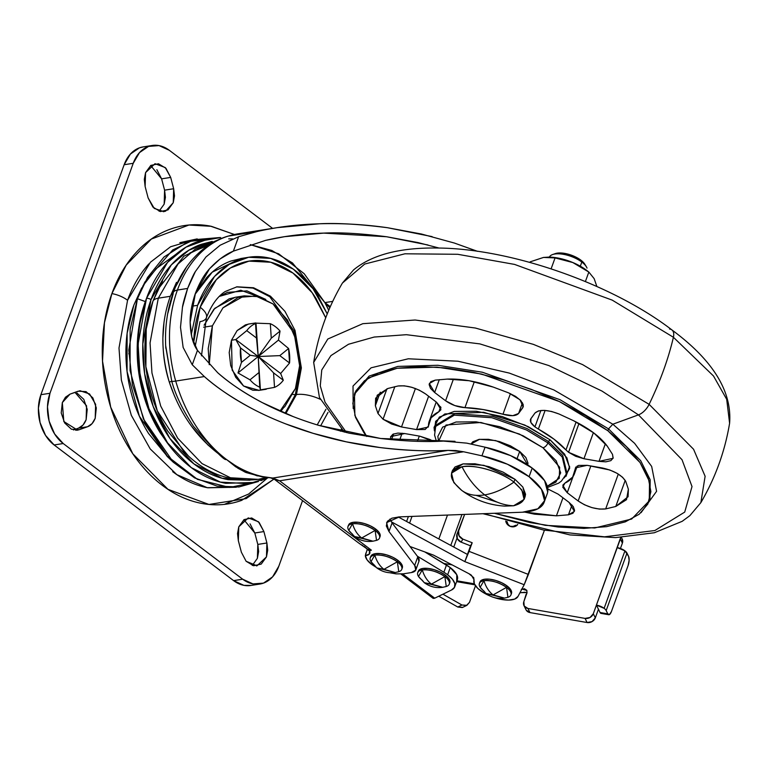 <?xml version="1.0" encoding="UTF-8"?>
<svg xmlns="http://www.w3.org/2000/svg" width="768" height="768" viewBox="0 0 768 768"><rect width="100%" height="100%" fill="white"/><g stroke="black" fill="none" stroke-linecap="round" stroke-linejoin="round"><path stroke-width="1.15" d="M524.112 499.402L525.149 496.531L522.874 487.094L514.954 479.27L513.917 482.141L521.837 489.965L524.112 499.402L513.619 505.766L504.701 506.112L513.619 505.766C503.53 505.392 493.891 501.773 484.694 494.89C475.43 496.301 467.77 494.794 461.712 490.387C467.77 494.794 475.43 496.301 484.694 494.89C493.997 493.373 503.741 489.12 513.917 482.141C503.741 489.12 493.997 493.373 484.694 494.89C493.891 501.773 503.53 505.392 513.619 505.766C527.712 502.042 527.818 494.17 513.917 482.141L514.954 479.27L483.888 465.322L463.075 463.882L452.563 470.246L451.517 473.126L462.019 466.762C481.69 463.978 507.418 476.275 513.917 482.141C502.32 472.31 473.779 463.853 462.019 466.762C447.917 470.486 447.821 478.358 461.712 490.387L453.802 482.563L451.517 473.126M586.906 270.547A31.891 13.171 -160.1 0 0 586.378 270.144L586.906 270.547M587.069 270.672L572.899 262.57L588.835 272.054L594.134 278.621L588.835 272.054L585.398 281.549L588.835 272.054L572.774 262.522L557.136 257.894L548.227 257.078M553.027 254.41A20.141 8.314 19.9 0 1 581.818 262.051L580.32 266.189L581.818 262.051A20.141 8.314 -160.1 0 0 549.734 256.464M584.496 263.722L580.896 260.17L581.818 262.051L580.896 260.17A17.626 7.277 -160.1 0 0 555.696 253.478M484.694 494.89C475.536 487.901 467.981 478.522 462.019 466.762C467.981 478.522 475.536 487.901 484.694 494.89M476.054 495.341L497.347 502.195M525.053 496.81L525.552 494.266L522.845 487.046L514.954 479.27L503.098 472.118L489.072 466.685L475.008 463.795L463.056 463.891L455.03 466.954L452.467 470.506M543.542 257.434L530.179 261.84L529.958 262.435L530.179 261.84L543.466 257.443L549.226 257.098L555.072 257.914L551.117 268.829L555.072 257.914L543.542 257.434M594.163 278.688L596.87 286.493L594.163 278.688M588.835 272.054L586.378 270.144A31.891 13.171 -160.1 0 0 572.899 262.57L555.072 257.914L572.774 262.522A31.891 13.171 -160.1 0 0 549.888 257.107M585.446 265.469A17.626 7.277 -160.1 0 0 580.896 260.17L575.482 256.906L569.078 254.429L562.656 253.104L555.149 253.67M581.818 262.051A20.141 8.314 19.9 0 1 587.021 268.109M280.752 411.456L283.046 408.442L280.752 411.456M292.944 394.454L295.325 394.733L285.072 413.309L295.325 394.733L296.467 394.56A23.501 9.706 19.9 0 1 320.333 399.331A23.501 9.706 -160.1 0 0 296.467 394.56L285.802 413.616L296.467 394.56L295.325 394.733L300.221 368.266L294.029 330.97L269.789 296.717L253.008 288.096L236.467 286.896L253.008 288.096L269.789 296.717L294.029 330.97L300.221 368.266L295.325 394.733L292.944 394.454M236.976 286.81L253.546 287.76L270.442 296.17L284.928 311.309L295.018 330.394L301.363 367.93L296.467 394.56L301.363 367.93L295.018 330.394L284.928 311.309L270.442 296.17L253.546 287.76L236.976 286.81L225.216 291.514C217.546 296.429 211.277 305.184 206.39 317.77L201.485 355.824M325.728 317.798L312.221 292.8L293.011 273.101L270.758 262.243L248.995 261.13L230.467 267.946L216.365 279.629L200.179 307.258A23.501 9.706 19.9 0 1 206.41 317.702A23.501 9.706 19.9 0 1 199.997 321.638L195.178 346.445M247.421 257.472L240.662 258.538L212.237 272.17L195.072 294.288M327.254 313.882L318.077 296.093C311.491 285.6 303.792 277.027 294.97 270.365C286.147 263.693 276.883 259.44 267.168 257.606C257.453 255.773 248.035 256.493 238.906 259.776C229.776 263.05 221.626 268.637 214.474 276.518C207.322 284.41 201.696 294.01 197.606 305.309L191.28 334.618L197.606 305.309L191.798 306.23L197.606 305.309L214.502 276.49L229.248 264.336L248.602 257.28L270.701 258.394L293.328 269.146L313.056 288.768L327.254 313.901M208.733 245.146L189.965 252.874M217.498 240.163L183.869 256.195L158.112 289.075L152.976 301.123A20.141 8.314 19.9 0 1 158.285 298.195L178.022 264.019L195.072 249.331L217.469 240.182L195.072 249.331L178.022 264.019L158.285 298.195L170.333 296.294L176.477 282.365M228.71 238.877L232.714 238.877M547.306 493.507A57.062 23.558 -160.1 0 0 532.205 468.086L529.085 476.707A57.062 23.558 19.9 0 1 544.186 502.128A57.062 23.558 19.9 0 1 522.442 512.218L399.398 516.883L391.862 518.198L387.331 521.347L386.333 525.965L388.973 531.523L414.672 565.411L415.786 570.048L411.322 572.573L403.354 573.83L411.322 572.573A16.781 6.931 19.9 0 0 415.882 569.818A16.781 6.931 19.9 0 0 414.672 565.411L417.792 556.781L418.906 561.427M165.725 346.829L171.754 381.245A15.101 1.766 -16.2 0 0 175.718 381.072L204.326 376.56C217.882 388.416 233.933 399.178 252.49 408.864C232.55 398.218 216.49 387.446 204.326 376.56L192.25 364.762L197.462 350.352L217.699 372.71L197.462 350.352C192.893 344.035 190.454 334.666 190.147 322.243L191.798 337.075L197.462 350.352L192.25 364.762L183.139 347.443L180.499 327.293L182.448 307.296C182.89 303.859 184.618 297.571 187.622 288.442L177.408 290.054A115.872 84.461 81 0 0 175.718 381.072L204.326 376.56L192.25 364.762L183.139 347.443L180.499 327.293L182.448 307.296L187.622 288.442C191.098 279.677 193.69 274.032 195.398 271.517L205.939 257.002L220.147 245.222L238.598 236.726L256.79 231.619L228.182 236.131A15.101 10.282 -107.2 0 0 227.184 236.362A15.101 10.282 72.8 0 1 228.182 236.131A136.166 99.264 -99 0 1 238.454 233.76M262.714 477.024L245.933 472.512L237.994 468.298L226.31 459.36A136.166 99.264 -99 0 1 175.718 381.072A115.872 84.461 -99 0 1 177.408 290.054A15.101 6.24 -160.1 0 0 173.309 292.522A15.101 6.24 19.9 0 1 177.408 290.054A115.872 84.461 -99 0 1 228.182 236.131A115.872 84.461 81 0 0 177.408 290.054L187.622 288.442L195.398 271.517L205.939 257.002L220.147 245.222L238.598 236.726L233.376 251.136L265.603 240.365L284.496 236.688L323.664 233.107C340.042 232.262 361.018 233.482 386.611 236.746L418.08 242.592L439.142 248.064M195.398 293.357C199.43 282.893 204.115 274.733 209.443 268.877C217.344 260.323 225.331 254.41 233.376 251.136L220.022 258.998L209.443 268.877L195.398 293.357L190.147 322.243C189.994 313.766 191.75 304.147 195.398 293.357M209.261 364.694L212.4 325.834L203.616 327.216L212.4 325.834L222.95 307.853L244.224 295.862L235.142 297.293L214.771 308.323L204.096 325.238L213.85 309.302L229.094 298.848L235.978 297.168M244.224 295.862L258.48 296.678L273.014 303.917L294.163 333.37L299.616 365.664L295.411 388.57L280.013 411.13L284.88 406.541L295.411 388.57L299.616 365.837L296.861 341.779L287.568 320.074L273.158 304.022L255.811 296.064L238.166 297.418L222.931 307.872L212.4 325.834L208.195 348.566L209.251 364.685M259.142 390.355L243.571 386.006L232.147 370.09L231.475 340.243L237.168 330.528L248.275 324.106L255.782 322.925L255.533 323.52A33.562 24.47 81 0 0 246.749 330.643A33.562 24.47 -99 0 1 255.533 323.52L256.493 338.016L246.749 330.643L235.786 339.562L246.749 330.643L256.493 338.016L258.221 356.525L280.656 373.478L283.306 380.246A33.562 24.47 -99 0 1 274.522 387.379L260.419 389.894L259.738 387.187A33.562 24.47 -99 0 1 249.994 379.824L237.994 372.941L241.459 362.39A33.562 24.47 -99 0 1 240.509 347.894L235.786 339.562L231.475 340.243L229.2 352.541L230.688 365.539L235.709 377.27L243.504 385.949L252.874 390.25L259.536 390.298M174.586 396.278L169.306 382.099C160.406 351.869 160.742 323.261 170.333 296.294L158.285 298.195L150.048 342.97L151.958 372.96L160.714 406.07L177.667 438.163L202.032 463.613L230.438 477.763L258.298 479.357L230.438 477.763L202.032 463.613L177.667 438.163L160.714 406.07L151.958 372.96L150.048 342.97L158.285 298.195A20.141 8.314 -160.1 0 0 152.976 301.123L146.227 329.059L145.872 366.643L157.306 410.87L183.744 451.526C205.19 473.395 230.045 482.669 258.298 479.357L268.032 477.821M226.291 459.36L226.31 459.36A136.166 99.264 81 0 1 175.718 381.072A15.101 1.766 163.8 0 1 171.754 381.245C175.373 394.723 182.582 409.699 193.373 426.182C214.301 450.422 225.283 461.482 226.31 459.36C225.994 459.898 219.85 455.078 207.888 444.912L191.875 426.682M256.781 475.718L272.774 478.051A136.166 99.264 -99 0 1 226.694 459.648L226.31 459.36C199.43 441.562 180.432 415.814 169.306 382.099C164.957 368.755 162.816 354.058 162.883 338.016L163.92 323.29M375.888 567.168L371.779 564.461L367.094 559.891L365.338 555.619L369.302 554.083L369.494 550.886L371.395 550.176L279.61 480.797L463.594 451.766L481.939 455.818L507.379 464.208L529.085 476.707L532.205 468.086A57.062 23.558 -160.1 0 0 485.069 447.187L466.714 443.136L485.069 447.187L510.499 455.578L532.205 468.086L544.598 480.662L547.699 492.058M389.923 519.091L392.093 522.902L417.792 556.781L392.093 522.902L388.973 531.523L414.672 565.411L417.792 556.781A16.781 6.931 -160.1 0 1 419.002 561.197M257.376 475.872L241.277 469.622L226.694 459.648A136.166 99.264 81 0 0 272.774 478.051L448.051 450.394L463.594 451.766L481.939 455.818L485.069 447.187L481.939 455.818A57.062 23.558 19.9 0 1 529.085 476.707L541.469 489.293L544.57 500.688L537.821 508.819L522.442 512.218L399.398 516.883L386.65 522.605M403.354 573.83L396.077 573.878L389.894 572.765M466.714 443.136L443.405 441.082C425.894 442.166 404.986 441.293 380.678 438.49L349.094 433.152L318.374 425.261C298.166 419.136 279.475 411.6 262.301 402.624C243.83 392.765 228.97 382.79 217.699 372.71C230.256 383.683 245.117 393.658 262.301 402.624L293.126 416.563M332.717 301.373L324.874 302.611L292.483 262.954L271.843 250.474L250.282 244.608L278.65 253.786L304.214 273.734L324.874 302.611L328.733 310.301A126.096 91.92 -99 0 0 324.874 302.611L330.298 306.672L324.874 302.611L329.846 307.709L324.874 302.611L332.717 301.373M340.426 431.203L341.443 429.072M358.57 542.938L367.238 549.014L371.395 550.176L279.61 480.797L274.598 479.472L358.272 542.717M264.125 477.139L244.886 472.032L235.555 466.714L226.694 459.648L241.306 469.642L256.723 475.699M167.914 313.104L173.165 293.798A15.101 6.24 19.9 0 1 173.309 292.522M252.49 408.864C271.037 418.55 291.216 426.701 313.037 433.306C334.848 439.91 357.274 444.672 380.314 447.59C403.354 450.509 425.933 451.44 448.051 450.394C429.149 451.555 406.57 450.624 380.314 447.59L346.214 441.821L313.037 433.306L285.792 423.926M238.858 233.702A136.166 99.264 81 0 0 228.182 236.131L277.19 227.645L319.488 223.776C337.171 222.874 359.827 224.179 387.456 227.712L421.44 234.019L454.358 243.043L477.446 251.318M392.093 522.902L388.973 531.523L386.592 522.768M454.992 441.331L380.678 438.49L318.374 425.261M432.125 236.611L387.456 227.712C364.445 224.429 341.789 223.114 319.488 223.776C297.187 224.448 276.288 227.059 256.79 231.619L238.598 236.726L233.376 251.136L265.603 240.365C283.661 236.141 303.014 233.722 323.664 233.107L386.611 236.746L427.987 244.992M477.514 251.328L454.358 243.043M256.838 475.728L257.952 475.421M266.227 477.581L258.298 479.357M162.586 280.925L152.976 301.123C148.128 314.515 145.459 328.906 144.979 344.304C144.499 359.702 146.246 374.918 150.202 389.971C154.166 405.034 160.051 418.771 167.846 431.194L188.496 456.106M241.997 258.326L230.957 261.024C221.827 264.298 213.686 269.885 206.525 277.776L195.101 294.202M328.013 412.397L320.592 425.923L328.013 412.397M206.41 317.702A23.501 9.706 -160.1 0 0 200.179 307.258C196.253 318.125 194.093 329.798 193.699 342.288L200.179 307.258C204.115 296.4 209.52 287.174 216.403 279.59C223.277 272.006 231.101 266.64 239.875 263.491C248.659 260.333 257.712 259.642 267.053 261.408C276.384 263.174 285.293 267.254 293.779 273.667C302.256 280.07 309.658 288.317 315.984 298.397L325.728 317.779M317.222 424.906L325.939 409.267L317.203 424.906M219.35 296.371L227.395 292.387L246.931 290.89L265.814 299.453L240.797 290.227L219.312 296.41M249.12 323.971L245.405 324.883L237.158 330.538L231.475 340.243L235.786 339.562L240.509 347.894L250.253 355.258L240.509 347.894L241.459 362.39L237.994 372.941L249.994 379.824A33.562 24.47 81 0 0 259.738 387.187L260.419 389.894L258.221 356.525L235.786 339.562L258.221 356.525L259.738 387.187L258.221 356.525L271.267 338.198L270.317 323.702A33.562 24.47 -99 0 1 280.051 331.075L278.448 340.109L288.595 348.509A33.562 24.47 -99 0 1 289.546 363.005L280.656 373.478L289.546 363.005L279.802 355.632L289.546 363.005L288.595 348.509L278.448 340.109L280.051 331.075A33.562 24.47 81 0 0 270.317 323.702L256.013 323.146L270.317 323.702L271.267 338.198L258.221 356.525L255.533 323.52L256.013 323.146L258.221 356.525L273.562 372.883L283.306 380.246L280.656 373.478L258.221 356.525L260.419 389.894L274.522 387.379A33.562 24.47 81 0 0 283.306 380.246L273.562 372.883L258.221 356.525L256.013 323.146M371.779 564.461A23.501 9.706 19.9 0 1 365.338 555.619L367.315 549.149M371.395 550.176L368.15 550.109L367.238 549.014L371.395 550.176L368.15 550.109L369.494 550.886L371.395 550.176M365.923 552.998L365.338 555.619A13.43 5.549 -160.1 0 0 369.494 550.886L368.15 550.109M367.584 549.485L364.09 546.307L367.661 549.293M362.87 545.568L361.507 544.781M359.078 543.283L358.128 542.611M171.754 381.245L169.306 382.099L171.754 381.245L165.667 345.581M170.333 296.294L186.586 266.87M463.594 451.766L279.61 480.797L272.774 478.051L448.051 450.394L455.779 450.557L463.594 451.766M279.61 480.797L272.774 478.051L271.421 478.138M274.042 479.078L271.21 478.128M279.802 355.632L288.595 348.509L279.802 355.632L258.221 356.525L278.448 340.109L258.221 356.525L279.802 355.632M280.051 331.075L271.267 338.198L280.051 331.075M249.994 379.824L258.787 372.691L249.994 379.824M250.253 355.258L241.459 362.39L250.253 355.258L258.221 356.525L237.994 372.941L258.221 356.525L250.253 355.258M274.522 387.379L273.562 372.883L274.522 387.379M210.144 238.378L185.99 247.171L167.587 262.349L146.506 298.31A3.36 1.382 19.9 0 1 151.008 299.645L171.283 264.922L188.918 250.186L212.083 241.459M219.811 237.552L188.381 241.594L164.054 256.954L147.533 277.459L137.434 298.714L145.325 301.574L137.434 298.714L144.912 282.019L172.675 249.974L194.083 239.702L219.811 237.552M175.642 254.534L156.307 268.531L142.867 285.946M144.912 282.019L133.872 305.05C129.091 318.269 126.461 332.477 125.981 347.683C125.51 362.88 127.229 377.914 131.146 392.774C135.053 407.645 140.861 421.21 148.56 433.478L168.163 457.363M234.403 234.499L211.325 226.301L188.947 225.034L151.344 239.059L126.202 265.114L111.888 293.606A16.781 6.931 19.9 0 1 127.565 300.278L150.384 262.272L170.573 246.758L197.03 238.934M252.288 565.43L257.386 558.336L257.818 544.426L266.899 542.986L263.894 531.562L254.813 532.992L257.818 544.426L266.899 542.986L266.467 556.896L257.002 565.805L246.125 561.283L241.373 552.211L238.339 540.682L238.781 526.819L248.246 517.91L258.451 521.731L263.894 531.562L254.813 532.992L243.878 519.725M159.072 211.229L164.17 204.134L164.592 190.166L173.664 188.736L170.688 177.418L161.606 178.848L164.592 190.166L173.664 188.736L170.688 177.418L165.946 168.288L158.486 163.776L150.835 165.408L145.565 172.618L144.317 179.386L145.133 186.538L148.138 197.962L145.133 186.538L145.565 172.618L155.021 163.709L165.254 167.558L170.688 177.418L161.606 178.848L150.662 165.523M76.973 393.062L83.789 399.341L87.226 409.354L86.131 419.722L83.002 425.069L78.47 428.17L73.498 429.955L78.47 428.17L87.542 426.739L79.334 429.686L75.677 430.262L79.334 429.686L77.539 430.147L63.821 421.507L62.323 402.586L70.013 394.128L79.987 390.73L89.539 393.936L95.635 404.362L95.203 418.291C93.37 422.813 90.816 425.635 87.542 426.739L78.47 428.17C81.744 427.066 84.298 424.253 86.131 419.722L86.554 405.792L74.957 392.352M128.87 353.962L128.89 353.347M142.886 146.938A36.922 26.918 81 0 0 124.147 164.726L133.229 163.296L49.978 393.264L47.482 406.781L49.114 421.085L54.643 433.987L63.216 443.53L242.678 579.197L252.998 583.92L263.482 583.123L272.544 576.902L278.803 566.227L302.563 500.602L278.803 566.227A36.922 26.918 -99 0 1 260.064 584.016A36.922 26.918 -99 0 1 242.678 579.197L233.606 580.627L54.134 444.97L63.216 443.53A36.922 26.918 -99 0 1 49.978 393.264L40.906 394.694L124.147 164.726L133.229 163.296A36.922 26.918 -99 0 1 151.958 145.507A36.922 26.918 -99 0 1 169.354 150.326L159.034 145.594L148.55 146.4L139.488 152.611L133.229 163.296L49.978 393.264L40.906 394.694A36.922 26.918 81 0 0 54.134 444.97L63.216 443.53L242.678 579.197L233.606 580.627A36.922 26.918 81 0 0 250.992 585.446M272.592 228.374L169.354 150.326L272.592 228.374M238.339 540.682L241.373 552.211L246.134 561.283L253.584 565.747L261.216 564.106L266.467 556.896L267.715 550.138L266.899 542.986L263.894 531.562L259.142 522.461L251.683 517.968L244.042 519.61L238.781 526.819L237.533 533.558L238.339 540.682M173.664 188.736L173.251 202.704L165.61 211.142L163.786 211.613L154.234 208.406L148.138 197.962L152.89 207.062L160.349 211.555L167.99 209.914L173.251 202.704L174.499 195.917L173.664 188.736M236.218 487.238L207.206 487.67L176.861 474.662L150.23 448.954L131.338 415.354L121.373 380.131L118.992 348.038L127.565 300.278A16.781 6.931 -160.1 0 0 111.888 293.606L104.448 322.79L102.528 361.19L110.698 407.155L132.787 453.763L167.99 489.36L208.944 504.451L246.134 498.605L274.013 479.059L241.699 500.352C228.778 504.998 215.443 506.016 201.696 503.414C187.949 500.822 174.835 494.803 162.355 485.376C149.875 475.939 138.97 463.795 129.658 448.963C120.346 434.122 113.318 417.715 108.586 399.734C103.853 381.754 101.77 363.571 102.346 345.178C102.922 326.794 106.099 309.6 111.888 293.606C117.677 277.613 125.635 264.038 135.763 252.874C145.891 241.709 157.411 233.808 170.333 229.162C183.254 224.525 196.579 223.507 210.326 226.099L234.432 234.49M79.334 429.686L71.453 429.235L64.646 422.947L61.219 412.944L62.323 402.586L65.462 397.229L70.013 394.128L78.154 391.2L86.045 391.632L92.861 397.91L96.307 407.923L95.203 418.291L92.074 423.629L87.542 426.739L79.334 429.686M143.558 146.832L139.469 147.83L130.406 154.051L124.147 164.726L40.906 394.694L38.4 408.211L40.032 422.515L45.562 435.418L54.134 444.97L233.606 580.627L243.917 585.36L251.242 585.408M250.061 523.891L254.813 532.992L257.818 544.426L258.634 551.568L257.386 558.336M156.874 169.718L161.606 178.848L164.592 190.166L165.418 197.347L164.17 204.134M236.294 487.229L207.83 487.795C195.542 485.472 183.821 480.096 172.666 471.658M127.565 300.278C132.739 285.984 139.853 273.84 148.896 263.866M179.798 242.678L197.194 238.896M141.725 287.885L133.872 305.05L127.123 333.322L127.075 371.51L139.382 416.227L167.107 456.355L173.366 462.298L143.386 418.915L130.08 370.57L130.138 329.28L137.434 298.714L128.822 350.064L132.413 384.768L144.912 422.218L167.386 456.192L197.462 479.366L229.651 487.45L258.346 481.526L238.944 486.96L217.162 486.125L194.611 477.898L173.366 462.298M168.442 444.47L146.419 403.997L137.664 362.563L138.797 327.754L145.853 300.154M168.749 444.874L160.358 433.008C152.477 420.461 146.534 406.57 142.531 391.363C138.528 376.147 136.771 360.758 137.251 345.206C137.741 329.645 140.429 315.101 145.325 301.574M220.666 237.552L198.038 241.478C186.643 245.568 176.486 252.538 167.558 262.387C158.621 272.227 151.603 284.208 146.506 298.31C141.398 312.413 138.595 327.571 138.086 343.786C137.578 360 139.411 376.042 143.587 391.891C147.763 407.75 153.955 422.218 162.173 435.302C170.39 448.387 180 459.091 191.002 467.414C202.013 475.728 213.581 481.037 225.696 483.322L255.187 482.419M260.976 480.624L267.514 477.898M249.763 480.202L222.048 478.262L193.92 463.891L169.891 438.442L153.226 406.541L144.643 373.718L142.81 344.016L151.008 299.645A3.36 1.382 -160.1 0 0 146.506 298.31L138.077 344.141L140.026 374.842L148.992 408.72L166.349 441.571L191.28 467.626L220.349 482.102L248.87 483.734L267.706 477.869M249.955 480.192L228.077 479.674C216.278 477.446 205.018 472.282 194.314 464.189C183.6 456.096 174.25 445.68 166.253 432.95C158.256 420.211 152.237 406.138 148.176 390.71C144.115 375.274 142.33 359.674 142.819 343.891C143.309 328.118 146.035 313.363 151.008 299.645C155.971 285.917 162.806 274.262 171.494 264.682C180.182 255.101 190.07 248.323 201.158 244.339L212.256 241.411M267.446 477.994L248.669 494.026L224.352 504.384M565.968 449.962L576.096 421.987L565.968 449.962L568.56 452.294L554.064 439.219L534.941 426.874C530.861 423.658 529.517 420.912 530.899 418.637L530.851 422.4L534.941 426.874L538.358 429.082A77.203 31.882 19.9 0 1 565.968 449.962M530.899 418.637L535.008 413.002C539.405 409.238 547.45 409.584 559.142 414.048L573.802 420.826C589.277 428.573 600.422 436.992 607.238 446.102L612.499 454.368L613.075 458.323L598.992 461.357L583.949 458.736L593.386 432.653L583.949 458.736L568.56 452.294L578.976 423.504L568.56 452.294L575.683 456.288L583.949 458.736L598.992 461.357L605.837 461.837L610.829 460.666L613.171 458.035L612.499 454.368L607.238 446.102L593.789 432.95L573.802 420.826L559.142 414.048L551.558 411.466L544.272 410.362L538.454 410.899L535.008 413.002L530.554 419.242M540.883 410.448L534.941 426.874L540.883 410.448M377.99 413.53L386.947 388.781L377.99 413.53L383.04 419.232L377.99 413.53L375.36 405.725L377.99 413.53M394.838 386.65L383.04 419.232L391.594 424.032L401.51 426.97L416.554 429.59L425.155 429.504L428.467 426.01L431.078 417.802L438.854 411.754L440.995 407.77L436.502 402.202L425.578 393.936L419.242 390.134L411.754 387.283L404.294 385.824L398.054 385.987L387.946 388.464L377.222 395.232L375.36 405.725L375.648 398.17L387.946 388.464L398.054 385.987C407.146 385.152 416.323 387.802 425.578 393.936L436.502 402.202L440.938 409.709L438.854 411.754L440.65 406.8L438.854 411.754A77.203 31.882 19.9 0 0 429.274 421.162A77.203 31.882 19.9 0 0 428.467 426.01L428.294 427.056L416.554 429.59L428.621 396.24L416.554 429.59L401.51 426.97L383.04 419.232L394.838 386.65M399.533 440.4L402.144 433.2L399.533 440.4M419.309 436.09L417.408 441.331L419.309 436.09M342.394 283.085L364.742 264.038L404.928 253.795L457.709 254.285L514.541 264.403L612.221 300.125L673.411 337.267A13.43 7.334 -52.9 0 0 671.894 329.914A13.43 7.334 127.1 0 1 673.411 337.267L612.221 300.125L514.541 264.403L457.709 254.285L404.928 253.795L364.742 264.038L342.403 283.075L353.539 269.923C372.019 254.698 400.138 247.411 437.894 248.035C511.181 248.554 612.096 283.901 671.856 329.885C712.886 360.173 732.134 391.296 729.6 423.245L726.691 399.312L713.51 376.003L673.411 337.267A234.96 128.285 127.1 0 1 663.485 370.454A234.96 128.285 -52.9 0 0 673.411 337.267L713.51 376.003L726.691 399.312L729.6 423.254C724.906 451.459 715.325 477.917 700.867 502.608L705.12 476.266L693.571 449.261L649.123 404.342A234.96 128.285 -52.9 0 0 663.485 370.454A234.96 128.285 127.1 0 1 649.123 404.342L582.595 364.608L533.366 344.362L475.344 328.022L415.104 320.016L362.803 323.683L327.792 339.034L313.67 362.438L327.792 339.034L362.803 323.683L415.104 320.016L475.344 328.022L533.366 344.362L582.595 364.608L649.123 404.342A13.43 7.334 127.1 0 1 638.458 414.874A13.43 7.334 -52.9 0 0 649.123 404.342L693.571 449.261L705.12 476.266L700.867 502.608L689.866 515.645L682.166 521.328L654.336 532.752L615.542 537.61L569.952 534.931L482.918 513.715M346.474 432.586L325.018 402.182L320.275 385.862L321.763 369.936L330.922 355.613L348.518 344.256L374.189 337.046L406.387 334.694L479.942 343.91L548.861 365.578L601.997 391.075L638.458 414.874L601.997 391.075L548.861 365.578L479.942 343.91L406.387 334.694L374.189 337.046L348.518 344.256L330.922 355.613L321.763 369.936L320.275 385.862L325.018 402.182L346.474 432.586M353.184 408.47L353.021 386.054L371.088 367.814L408.298 358.781L457.968 361.219L509.29 373.085L553.814 389.923L612.835 424.214L638.458 414.874L612.835 424.214L634.598 443.318L651.667 466.435L656.582 491.309L641.05 512.678L656.582 491.309L651.667 466.435L634.598 443.318L612.835 424.214L608.525 428.89L612.835 424.214L553.814 389.923L509.29 373.085L457.968 361.219L408.298 358.781L371.088 367.814L353.021 386.054L353.184 408.47M649.93 498.97L650.198 479.779L640.685 460.656L608.525 428.89L560.093 399.725L482.362 372.24L437.866 365.28L397.824 366.413L369.091 376.099L355.133 392.256L369.091 376.099L397.824 366.413L437.866 365.28L482.362 372.24L560.093 399.725L608.525 428.89L607.862 430.733L608.525 428.89L640.685 460.656L650.198 479.779L649.93 498.97L649.258 500.813L631.661 519.034L594.691 527.981L545.251 525.331L494.448 513.274L530.083 522.595L558.096 527.021L583.939 528.394L606.634 526.646L625.296 521.866L639.216 514.224L647.856 504.01L650.89 491.626L648.202 477.542L639.878 462.307L626.256 446.496L607.862 430.733L640.013 462.499L649.526 481.622L649.258 500.813M366.72 436.464L354.864 415.478L354.47 394.099L368.429 377.942L397.152 368.256L437.194 367.123L481.699 374.083L559.43 401.568L607.862 430.733L585.379 415.603L559.699 401.702L531.792 389.549L502.733 379.632L473.645 372.317L445.632 367.891L419.789 366.528L397.094 368.266L378.432 373.056L364.512 380.698L355.872 390.902L352.838 403.286L355.526 417.37L363.85 432.605L366.72 436.464M438.605 441.274L445.987 425.021L480.912 422.477L519.312 434.006L542.957 447.744A5.03 2.746 -52.9 0 0 547.92 442.896L526.397 429.946L491.866 417.725L454.301 415.142L435.331 426.624L454.301 415.142L491.866 417.725L526.397 429.946L547.92 442.896L562.205 457.018L566.314 474.038L566.832 472.598L562.723 455.578L548.438 441.466L550.099 439.843L566.89 457.757L569.645 468.384L564.307 477.878L569.674 467.558L564.662 454.214L550.099 439.843L528.182 426.634L502.262 416.592L476.275 411.254L454.195 411.427L439.363 417.082L434.054 427.363L434.41 430.886M547.584 487.43L558.662 483.149L561.437 481.075L566.314 474.038L562.205 457.018L547.92 442.896L548.438 441.466L526.925 428.506L492.384 416.294L454.819 413.702L435.85 425.184L454.819 413.702L492.384 416.294L526.925 428.506L548.438 441.466L547.92 442.896A5.03 2.746 127.1 0 1 542.957 447.744L556.157 460.762L560.698 472.848L555.878 482.16L547.286 486.259L559.229 478.349L559.67 467.29L542.957 447.744L523.104 435.782L499.622 426.682L476.083 421.843L456.077 421.997L442.646 427.123L437.837 436.435L438.595 441.274M517.056 458.698L519.686 451.421L495.725 440.582L479.501 439.315L470.966 444.077L472.79 441.782L479.069 439.382L488.429 439.315L499.43 441.571L510.413 445.824L519.686 451.421L517.056 458.698M605.674 508.925L615.782 506.458L626.506 499.68L628.368 489.197L625.738 481.382L622.608 477.293L617.011 473.28L609.83 469.997L587.174 465.331L578.573 465.408L575.261 468.902L572.65 477.12L564.874 483.158L562.733 487.152L567.226 492.71L578.15 500.976L584.486 504.778L591.974 507.638L599.434 509.098L605.674 508.925L618.298 474.048L605.674 508.925C596.582 509.77 587.405 507.12 578.15 500.976L590.832 465.965L578.15 500.976L567.226 492.71L573.12 476.438L567.226 492.71L562.79 485.213L564.874 483.158A77.203 31.882 19.9 0 0 574.454 473.75A77.203 31.882 19.9 0 0 575.261 468.902L575.434 467.856L587.174 465.331L602.218 467.952C613.997 470.621 621.84 475.104 625.738 481.382L628.368 489.197L628.08 496.742L615.782 506.458L625.219 480.384L615.782 506.458L605.674 508.925M435.264 380.122L430.81 381.638L429.13 384.538L430.483 388.368L434.65 392.506L445.584 400.771L454.829 405.581L464.957 407.635L483.283 409.565L502.963 414.25L512.784 415.68L518.592 413.482L522.701 407.837L523.21 404.515L520.714 400.493L515.606 396.403L508.685 392.899L493.315 387.11L469.142 380.726L447.293 379.094L435.264 380.122L447.293 379.094C461.088 378.614 476.429 381.293 493.315 387.11L508.685 392.899L520.003 399.773L523.171 406.954L518.592 413.482C516.01 416.112 510.806 416.371 502.963 414.25L510.422 393.638L502.963 414.25A77.203 31.882 19.9 0 0 464.957 407.635C457.92 407.165 451.459 404.87 445.584 400.771L453.446 379.056L445.584 400.771L434.65 392.506L429.331 383.501L435.264 380.122M568.464 514.8L572.918 513.283L574.598 510.374L573.245 506.554L569.078 502.406L558.144 494.15L547.824 488.966L558.144 494.15L569.078 502.406L574.397 511.411L568.464 514.8L556.435 515.818L568.464 514.8L572.006 505.018L568.464 514.8M524.659 512.093L534.586 514.186L556.435 515.818L524.678 512.083M404.736 433.555L397.891 433.085L392.899 434.246L390.557 436.877L390.806 439.632L390.653 436.589L404.736 433.555L419.779 436.176L404.736 433.555M433.43 441.408L430.08 439.546L419.779 436.176L433.411 441.408M527.683 464.89L519.686 451.421L525.859 457.507L527.981 463.152L527.683 464.89M566.832 472.598L562.723 455.578L548.438 441.466L550.099 439.843L524.784 425.03L483.725 412.282L444.845 413.942L435.648 421.325L434.419 430.858M483.965 513.677L543.466 530.026L604.483 536.822L654.883 530.525L684.71 512.093L692.016 486.566L682.013 459.696L638.458 414.874L682.013 459.696L692.016 486.566L684.71 512.093L654.883 530.525L604.483 536.822L543.466 530.026L483.965 513.677M669.533 329.03A13.43 7.334 127.1 0 1 671.894 329.914M562.963 497.789L556.435 515.818L562.963 497.789M391.536 439.709L393.629 433.92L391.536 439.709M380.266 392.189L375.36 405.725L380.266 392.189M415.43 388.502L401.51 426.97L415.43 388.502M474.326 381.734L464.957 407.635L474.326 381.734M522.461 402.778L518.592 413.482L522.461 402.778M523.373 405.974L522.701 407.837L523.373 405.974M439.306 379.661L434.65 392.506L439.306 379.661M545.117 410.41L538.358 429.082L545.117 410.41M598.992 461.357L605.376 443.722L598.992 461.357M575.971 466.934L575.261 468.902L575.971 466.934M395.29 572.515L376.8 567.898L383.933 569.328L397.363 561.782L397.882 560.342A16.781 6.931 -160.1 0 0 371.146 555.686M442.781 587.309L424.291 582.691L422.16 580.157A16.781 6.931 19.9 0 1 418.118 571.91A16.781 6.931 19.9 0 1 422.294 569.885A16.781 6.931 19.9 0 1 444.854 576.576L445.373 575.136A16.781 6.931 -160.1 0 0 418.646 570.48M373.018 541.19L376.522 540.365L375.11 530.448A16.781 6.931 19.9 0 1 379.152 538.694A16.781 6.931 19.9 0 1 374.986 540.72L373.018 541.19L354.557 536.563L361.68 537.984L375.11 530.448C367.622 525.446 360.106 523.219 352.55 523.757C354.355 529.901 357.398 534.653 361.68 537.984L373.018 541.19C366.23 542.141 360.077 540.605 354.557 536.563L348.768 530.314L352.55 523.757A16.781 6.931 19.9 0 1 375.11 530.448L361.68 537.984C357.398 534.653 354.355 529.901 352.55 523.757A16.781 6.931 19.9 0 0 348.374 525.792A16.781 6.931 19.9 0 0 352.416 534.029M485.962 593.491L493.094 594.912C488.813 591.571 485.76 586.829 483.955 580.685L480.173 587.242L485.962 593.491C491.482 597.533 497.635 599.069 504.432 598.109L507.926 597.293L506.525 587.376L493.094 594.912L506.525 587.376C499.037 582.374 491.51 580.147 483.955 580.685C485.76 586.829 488.813 591.571 493.094 594.912L504.432 598.109L485.962 593.491L483.821 590.957A16.781 6.931 19.9 0 1 479.789 582.72A16.781 6.931 19.9 0 1 483.955 580.685A16.781 6.931 19.9 0 1 506.525 587.376L507.043 585.936A16.781 6.931 -160.1 0 0 480.307 581.28M406.598 521.491L408.394 516.547L406.598 521.491M374.669 565.363A16.781 6.931 19.9 0 1 370.627 557.126A16.781 6.931 19.9 0 1 374.794 555.091A16.781 6.931 19.9 0 1 397.363 561.782C389.875 556.781 382.358 554.554 374.794 555.091C376.608 561.245 379.651 565.987 383.933 569.328L395.27 572.525C388.474 573.475 382.32 571.939 376.8 567.898L371.011 561.648L374.794 555.091C376.608 561.245 379.651 565.987 383.933 569.328L397.363 561.782A16.781 6.931 19.9 0 1 401.405 570.029A16.781 6.931 19.9 0 1 397.229 572.054M395.27 572.525L398.765 571.699L397.363 561.782L397.882 560.342L392.726 557.242L386.63 554.88L380.515 553.622L375.322 553.661L371.827 554.986L370.579 557.405M442.762 587.309L446.266 586.493L444.854 576.576C437.366 571.574 429.85 569.347 422.294 569.885C424.099 576.029 427.142 580.771 431.424 584.112L444.854 576.576L431.424 584.112L442.762 587.309C435.974 588.269 429.811 586.733 424.291 582.691L431.424 584.112C427.142 580.771 424.099 576.029 422.294 569.885L418.502 576.442L424.291 582.691M454.742 586.781L457.344 579.6A26.851 11.088 -160.1 0 0 450.25 567.59L447.648 574.781A26.851 11.088 19.9 0 1 454.771 586.694A26.851 11.088 19.9 0 1 451.469 590.035L454.483 587.366L454.829 583.651L452.458 579.302L447.648 574.781A26.851 11.088 -160.1 0 0 443.875 572.237L417.322 556.157L443.875 572.237A26.851 11.088 19.9 0 1 447.648 574.781L450.25 567.59L424.8 551.923L443.866 563.462L452.179 564.912L443.866 563.462L446.477 565.056L443.875 572.237L446.477 565.056A26.851 11.088 -160.1 0 1 450.25 567.59L456.787 574.762L456.71 580.771M380.237 535.526L379.066 532.387L375.629 529.008L375.11 530.448L375.629 529.008A16.781 6.931 -160.1 0 0 348.902 524.352M468.95 573.706L473.76 577.699L474.355 583.834L456.902 580.81L474.355 583.843L477.85 588.461L484.07 593.002L490.138 596.035A23.501 9.706 19.9 0 1 474.086 579.83L471.446 575.27A10.07 4.157 19.9 0 0 468.95 573.706L433.45 555.091L468.95 573.706M450.778 545.424L461.971 514.512L450.778 545.424M521.299 589.325L524.41 588.739L526.762 590.275L526.963 593.011A4.195 3.514 153.9 0 1 526.051 594.47L523.843 601.632L524.179 606.01L527.942 608.458L585.053 618.403L590.026 617.482L593.309 613.728L596.429 605.107A8.39 3.466 19.9 0 1 604.128 608.333L624.941 550.838L628.598 556.378A6.71 2.41 -80.1 0 1 628.128 565.421L629.126 560.39L628.598 556.378L626.986 553.075A8.39 3.466 -160.1 0 0 624.941 550.838L604.128 608.333A8.39 3.466 19.9 0 1 606.173 610.57L626.986 553.075L606.173 610.57L607.786 613.862L609.542 614.515L611.482 611.414L628.128 565.421L611.482 611.414A6.71 2.41 -80.1 0 1 608.746 614.736A6.71 2.41 -80.1 0 1 607.786 613.862L606.173 610.57A8.39 3.466 -160.1 0 0 604.128 608.333L596.429 605.107L598.454 609.226L595.325 617.846L593.309 613.728L620.717 537.418M402.624 573.926L434.717 598.186L451.469 590.035L434.717 598.186L402.624 573.926M418.07 572.198L419.318 569.779L422.813 568.445L428.006 568.406L434.122 569.664L440.218 572.026L445.373 575.136L448.8 578.515L449.76 582.758M466.925 605.309L462.787 607.325L457.786 607.027L438.758 596.218L457.786 607.027L461.933 605.011L466.896 605.318L469.478 602.371L475.478 585.792L469.478 602.371L466.406 605.52L461.933 605.011L442.925 594.192L461.933 605.011L457.786 607.027L462.269 607.536M464.621 514.406L458.64 530.909L459.005 535.69L462.806 539.088L472.186 542.736L469.056 551.357L528.413 574.445L544.272 530.659L524.189 584.726L464.832 561.638L391.325 521.808L464.832 561.638L472.186 542.736L470.554 545.827L461.184 542.179L457.373 538.781L457.018 534L464.621 514.406M505.757 521.088A6.701 6.086 27.8 0 0 510.173 526.358A6.701 6.086 27.8 0 0 517.757 524.458L515.213 526.406L510.202 526.368L506.371 522.96L505.738 521.088M467.434 554.448L398.227 516.95L467.434 554.448L470.554 545.827L464.832 561.638L524.189 584.726L518.006 596.429L524.189 584.726L528.413 574.445L469.056 551.357L464.832 561.638L467.434 554.448M493.939 597.475L500.678 599.29L508.618 600.086L514.694 599.088L518.006 596.429A23.501 9.706 19.9 0 1 493.958 597.475M409.987 546.499L433.45 555.091L409.987 546.499M479.741 582.998L480.989 580.579L484.474 579.254L489.677 579.206L495.782 580.464L501.888 582.826L507.043 585.936L510.47 589.315L511.43 593.568M526.205 610.128L529.958 612.576L587.078 622.522L592.051 621.6L595.325 617.846L598.454 609.226L600.067 612.518L596.429 605.107L620.362 538.992L622.387 543.11L622.051 538.733M620.438 548.477L622.387 543.11L620.438 548.477M426.154 552.739L427.824 553.037L426.154 552.739M521.914 589.027L526.877 590.486L526.963 593.011L523.843 601.632A6.71 5.626 153.9 0 0 524.006 605.683L526.013 609.782A6.71 5.626 -26.1 0 0 529.958 612.576L587.078 622.522L585.053 618.403L527.942 608.458L529.958 612.576L527.942 608.458A6.71 5.626 153.9 0 1 524.006 605.683M601.824 613.171L607.786 613.862L600.067 612.518A6.71 2.41 99.9 0 0 601.027 613.392L608.717 614.726M624.941 550.838L617.242 547.613A8.39 3.466 -160.1 0 1 624.941 550.838M525.206 592.214L520.493 592.762M620.698 537.418A6.71 5.626 153.9 0 1 620.362 538.992L622.387 543.11A6.71 5.626 -26.1 0 0 622.224 539.059M587.078 622.522A6.71 5.626 -26.1 0 0 595.325 617.846L593.309 613.728A6.71 5.626 153.9 0 1 585.053 618.403L587.078 622.522M527.098 592.57L520.128 592.646M511.114 594.125A16.781 6.931 -160.1 0 0 507.043 585.936L506.525 587.376A16.781 6.931 19.9 0 1 510.557 595.613A16.781 6.931 19.9 0 1 506.39 597.648M472.186 542.736L462.806 539.088L461.184 542.179L470.554 545.827L472.186 542.736M457.018 534A6.71 6.106 27.8 0 0 461.184 542.179L462.806 539.088A6.71 6.106 -152.2 0 1 458.64 530.909L457.018 534M379.709 537.197A16.781 6.931 -160.1 0 0 375.629 529.008L370.474 525.907L364.378 523.536L358.262 522.278L353.069 522.326L349.584 523.651L348.326 526.07M510.048 526.31L513.13 526.387L515.77 525.235L513.13 526.387L510.202 526.368L508.09 524.419L506.947 521.443M507.043 521.837L508.09 524.419M433.411 598.445L432.614 597.734L434.41 598.32M449.453 583.325A16.781 6.931 -160.1 0 0 445.373 575.136L444.854 576.576A16.781 6.931 19.9 0 1 448.896 584.813A16.781 6.931 19.9 0 1 444.72 586.848M401.962 568.531A16.781 6.931 -160.1 0 0 397.882 560.342L401.309 563.731L402.49 566.87M555.331 253.603L552.605 254.554M462.134 490.694C474.826 499.987 489.014 505.123 504.72 506.112M584.87 264.298L586.368 266.765M549.773 257.107L549.053 257.078M547.277 493.603L544.157 502.224M275.155 227.971L238.291 233.789L227.213 236.362C217.718 239.318 209.059 244.138 201.216 250.8C188.803 261.533 179.501 275.443 173.309 292.541C167.098 309.936 164.602 328.512 165.811 348.269M284.496 236.688L282.614 236.986M419.002 561.187L415.882 569.808M165.686 346.051L165.782 347.789M258.691 390.432L266.256 389.232M77.05 430.224L77.539 430.147M143.069 146.909L152.15 145.478M257.002 565.805L256.464 565.891M250.8 585.475L259.882 584.045M163.786 211.613L163.248 211.699M344.314 432.096L319.44 397.44L313.67 362.438C318.365 334.224 327.946 307.766 342.403 283.075M354.47 394.099L355.133 392.256M436.464 441.341L434.573 435.101L435.85 425.184M436.224 401.981L429.37 420.912M574.454 473.731L577.286 465.926M565.987 476.381L569.635 466.291M370.752 556.426L370.234 557.866M418.243 571.219L417.725 572.65M348.509 525.091L347.981 526.531M479.914 582.019L479.395 583.45M447.494 515.059L438.845 538.963M474.845 584.813L456.605 581.635M622.234 539.078L621.408 537.389M457.037 538.013L453.773 547.046M511.478 593.443L510.95 594.883M380.064 536.515L379.546 537.955M449.808 582.643L449.29 584.074M432.998 598.253L400.992 574.061M402.317 567.85L401.798 569.29M412.013 516.403L409.584 523.104"/></g></svg>
